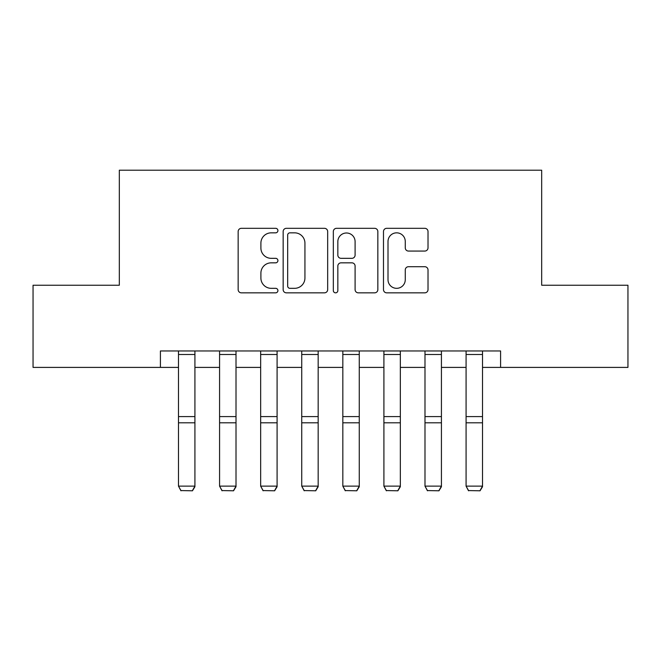<?xml version="1.0" encoding="UTF-8"?>
<svg xmlns="http://www.w3.org/2000/svg" width="661" height="661" viewBox="0 0 661 661"><rect width="100%" height="100%" fill="white"/><g stroke="black" fill="none" stroke-linecap="round" stroke-linejoin="round"><path stroke-width="0.99" d="M277.917 230.582A2.256 2.256 0 0 0 275.654 228.318L241.381 228.318A3.222 3.222 0 0 0 238.15 231.548L238.15 289.617A3.222 3.222 0 0 0 241.381 292.84L275.654 292.84A2.256 2.256 0 0 0 277.917 290.584A2.256 2.256 0 0 0 275.654 288.328L271.217 288.328A10.32 10.32 0 0 1 260.897 278L260.897 273.167A10.32 10.32 0 0 1 271.217 262.838L275.654 262.838A2.256 2.256 0 0 0 277.917 260.583A2.256 2.256 0 0 0 275.654 258.327L271.217 258.327A10.32 10.32 0 0 1 260.897 247.999L260.897 243.157A10.32 10.32 0 0 1 271.217 232.837L275.654 232.837A2.256 2.256 0 0 0 277.917 230.582M424.783 251.064A3.222 3.222 0 0 0 428.014 247.842L428.014 231.548A3.222 3.222 0 0 0 424.783 228.318L386.718 228.318A3.222 3.222 0 0 0 383.487 231.548L383.487 289.617A3.222 3.222 0 0 0 386.718 292.84L424.783 292.84A3.222 3.222 0 0 0 428.014 289.617L428.014 269.936A3.222 3.222 0 0 0 424.783 266.714L408.49 266.714A3.222 3.222 0 0 0 405.267 269.936L405.267 279.694A8.626 8.626 0 0 1 396.633 288.328A8.626 8.626 0 0 1 388.007 279.694L388.007 241.463A8.626 8.626 0 0 1 396.633 232.837A8.626 8.626 0 0 1 405.267 241.463L405.267 247.842A3.222 3.222 0 0 0 408.49 251.064L424.783 251.064M160.408 367.4L33.05 367.4L33.05 285.23L119.327 285.23L119.327 170.199L541.673 170.199L541.673 285.23L627.95 285.23L627.95 367.4L500.592 367.4L500.592 350.966L160.408 350.966L160.408 367.4L178.487 367.4M327.674 231.548A3.222 3.222 0 0 0 324.452 228.318L286.378 228.318A3.222 3.222 0 0 0 283.156 231.548L283.156 289.617A3.222 3.222 0 0 0 286.378 292.84L324.452 292.84A3.222 3.222 0 0 0 327.674 289.617L327.674 231.548M336.548 228.318L374.622 228.318A3.222 3.222 0 0 1 377.844 231.548L377.844 289.617A3.222 3.222 0 0 1 374.622 292.84L358.328 292.84A3.222 3.222 0 0 1 355.097 289.617L355.097 266.069A3.222 3.222 0 0 0 351.875 262.838L341.068 262.838A3.222 3.222 0 0 0 337.837 266.069L337.837 290.584A2.256 2.256 0 0 1 335.581 292.84A2.256 2.256 0 0 1 333.326 290.584L333.326 231.548A3.222 3.222 0 0 1 336.548 228.318M194.921 367.4L219.576 367.4M236.01 367.4L260.657 367.4M277.091 367.4L301.738 367.4M318.172 367.4L342.828 367.4M359.262 367.4L383.909 367.4M400.343 367.4L424.99 367.4M441.424 367.4L466.079 367.4M482.513 367.4L500.592 367.4M289.931 232.837A2.256 2.256 0 0 0 287.675 235.093L287.675 286.064A2.256 2.256 0 0 0 289.931 288.328L294.608 288.328A10.32 10.32 0 0 0 304.936 278L304.936 243.157A10.32 10.32 0 0 0 294.608 232.837L289.931 232.837M355.097 241.629A8.626 8.626 0 0 0 346.471 232.994A8.626 8.626 0 0 0 337.837 241.629L337.837 255.096A3.222 3.222 0 0 0 341.068 258.327L351.875 258.327A3.222 3.222 0 0 0 355.097 255.096L355.097 241.629M194.921 350.966L194.921 486.719L192.458 490.801L180.957 490.569L192.458 490.801M180.957 490.801L178.487 486.124L194.921 486.124L192.458 490.569M178.487 350.966L178.487 486.124L180.957 490.569M236.01 350.966L236.01 486.719L233.54 490.801L222.038 490.569L233.54 490.801M222.038 490.801L219.576 486.124L236.01 486.124L233.54 490.569M219.576 350.966L219.576 486.124L222.038 490.569M277.091 350.966L277.091 486.719L274.629 490.801L263.119 490.569L274.629 490.801M263.119 490.801L260.657 486.124L277.091 486.124L274.629 490.569M260.657 350.966L260.657 486.124L263.119 490.569M318.172 350.966L318.172 486.719L315.71 490.801L304.209 490.569L315.71 490.801M304.209 490.801L301.738 486.124L318.172 486.124L315.71 490.569M301.738 350.966L301.738 486.124L304.209 490.569M359.262 350.966L359.262 486.719L356.791 490.801L345.29 490.569L356.791 490.801M345.29 490.801L342.828 486.124L359.262 486.124L356.791 490.569M342.828 350.966L342.828 486.124L345.29 490.569M400.343 350.966L400.343 486.719L397.881 490.801L386.371 490.569L397.881 490.801M386.371 490.801L383.909 486.124L400.343 486.124L397.881 490.569M383.909 350.966L383.909 486.124L386.371 490.569M441.424 350.966L441.424 486.719L438.962 490.801L427.46 490.569L438.962 490.801M427.46 490.801L424.99 486.124L441.424 486.124L438.962 490.569M424.99 350.966L424.99 486.124L427.46 490.569M482.513 350.966L482.513 486.719L480.043 490.801L468.542 490.569L480.043 490.801M468.542 490.801L466.079 486.124L482.513 486.124L480.043 490.569M466.079 350.966L466.079 486.124L468.542 490.569M194.921 416.587L178.487 416.587M194.921 422.817L178.487 422.817M194.921 354.494L178.487 354.494M236.01 416.587L219.576 416.587M236.01 422.817L219.576 422.817M236.01 354.494L219.576 354.494M277.091 416.587L260.657 416.587M277.091 422.817L260.657 422.817M277.091 354.494L260.657 354.494M318.172 416.587L301.738 416.587M318.172 422.817L301.738 422.817M318.172 354.494L301.738 354.494M359.262 416.587L342.828 416.587M359.262 422.817L342.828 422.817M359.262 354.494L342.828 354.494M400.343 416.587L383.909 416.587M400.343 422.817L383.909 422.817M400.343 354.494L383.909 354.494M441.424 416.587L424.99 416.587M441.424 422.817L424.99 422.817M441.424 354.494L424.99 354.494M482.513 416.587L466.079 416.587M482.513 422.817L466.079 422.817M482.513 354.494L466.079 354.494"/></g></svg>
